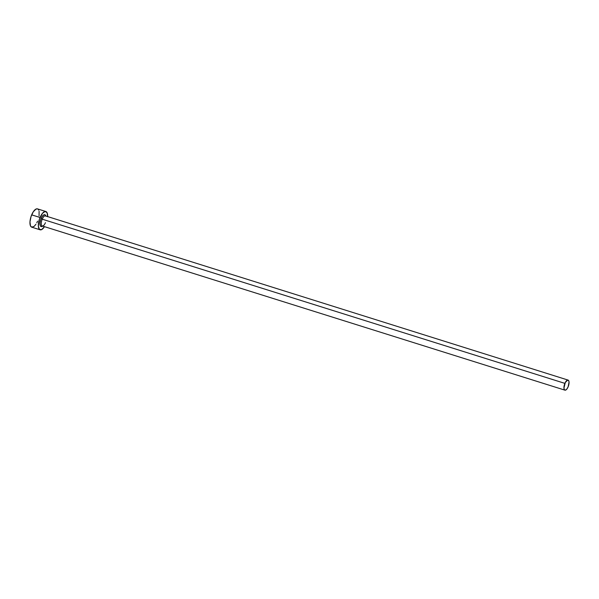 <?xml version="1.0" encoding="UTF-8"?>
<svg xmlns="http://www.w3.org/2000/svg" width="599" height="599" viewBox="0 0 599 599"><rect width="100%" height="100%" fill="white"/><g stroke="black" fill="none" stroke-linecap="round" stroke-linejoin="round"><path stroke-width="0.9" d="M45.502 215.925A5.271 2.119 107.4 0 0 42.215 219.182L41.076 218.598A6.23 2.508 -72.6 0 1 45.846 216.029M568.077 380.088L45.412 215.887A5.271 2.119 107.4 0 0 42.215 219.182A5.271 2.119 107.4 0 0 42.252 225.95L564.917 390.151A5.271 2.119 -72.6 0 1 564.879 383.375L42.215 219.182L564.879 383.375A5.271 2.119 -72.6 0 1 568.077 380.088A5.271 2.119 -72.6 0 1 568.114 386.864A5.271 2.119 -72.6 0 1 564.917 390.151M45.868 211.514L37.49 208.879A9.591 3.856 107.4 0 0 31.672 214.861A9.591 3.856 107.4 0 0 31.74 227.178L40.118 229.806A9.591 3.856 -72.6 0 1 40.051 217.489L31.672 214.861L40.051 217.489A9.591 3.856 -72.6 0 1 45.868 211.514A9.591 3.856 -72.6 0 1 47.643 216.591M47.635 216.778L47.119 212.787L45.21 211.447L42.559 213.214L39.399 219.241L38.343 226.1L39.369 229.32L41.616 229.619L44.483 226.654A9.591 3.856 -72.6 0 1 40.118 229.806M45.449 222.663A5.271 2.119 107.4 0 1 42.155 225.92A5.271 2.119 107.4 0 1 42.215 219.182L41.076 218.598A6.23 2.508 -72.6 0 0 40.088 225.074A6.23 2.508 -72.6 0 0 42.686 226.093L41.548 226.647L40.313 225.778L39.976 223.18L40.657 219.736L42.125 216.606L43.884 214.831L44.925 214.734L45.898 216.246M37.595 208.916L35.992 209.066L33.282 211.784L31.021 216.606L29.972 221.907L30.489 225.898L31.635 227.141L34.136 226.392L35.947 224.266M36.794 222.821L37.557 221.196M39.077 215.85L39.092 211.237M38.74 210.152L38.239 209.365M568.114 386.864L569.05 382.125L568.765 380.784L567.717 380.051L565.299 382.476L563.936 388.107L564.505 389.882L565.276 390.189L566.736 389.215L568.114 386.864"/></g></svg>
